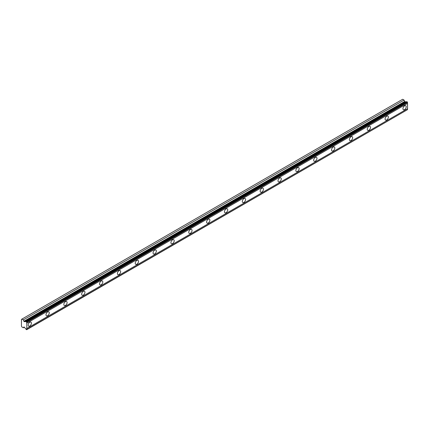 <?xml version="1.0" encoding="UTF-8"?>
<svg xmlns="http://www.w3.org/2000/svg" width="429" height="429" viewBox="0 0 429 429"><rect width="100%" height="100%" fill="white"/><g stroke="black" fill="none" stroke-linecap="round" stroke-linejoin="round"><path stroke-width="0.64" d="M26.131 321.519L406.874 101.694L407.55 102.429A0.869 0.499 60 0 0 407.55 103.384L26.802 323.203A0.869 0.499 60 0 1 26.802 322.254L26.131 321.519A0.869 0.499 60 0 1 26.008 321.648A0.869 0.499 60 0 1 25.574 321.605A0.869 0.499 60 0 1 25.52 321.573L24.131 321.643L23.322 319.895L21.927 319.09L21.45 319.364L21.45 326.163L21.927 326.989L23.322 327.794L23.922 326.962L24.281 327.118L25.52 328.657A0.869 0.499 60 0 1 26.131 329.418L26.678 329.729L26.802 329.461A0.869 0.499 60 0 1 26.802 328.507L26.802 323.203M406.579 101.866A0.869 0.499 60 0 1 406.322 101.786A0.869 0.499 60 0 1 406.263 101.748L404.879 101.818L404.064 100.075L402.67 99.271L21.927 319.09M404.574 109.642A2.311 1.335 120 0 0 406.086 107.604A2.311 1.335 120 0 0 405.732 105.748A2.311 1.335 120 0 0 404.574 105.861A2.311 1.335 120 0 0 403.062 107.899A2.311 1.335 120 0 0 403.421 109.754A2.311 1.335 120 0 0 404.574 109.642M29.778 326.029A2.311 1.335 120 0 0 31.29 323.992A2.311 1.335 120 0 0 30.936 322.136A2.311 1.335 120 0 0 29.778 322.249A2.311 1.335 120 0 0 28.266 324.286A2.311 1.335 120 0 0 28.62 326.142A2.311 1.335 120 0 0 29.778 326.029M47.624 315.723A2.311 1.335 120 0 0 49.137 313.685A2.311 1.335 120 0 0 48.783 311.829A2.311 1.335 120 0 0 47.624 311.947A2.311 1.335 120 0 0 46.112 313.985A2.311 1.335 120 0 0 46.471 315.841A2.311 1.335 120 0 0 47.624 315.723M65.476 305.421A2.311 1.335 120 0 0 66.983 303.378A2.311 1.335 120 0 0 66.629 301.528A2.311 1.335 120 0 0 65.476 301.641A2.311 1.335 120 0 0 63.964 303.678A2.311 1.335 120 0 0 64.318 305.534A2.311 1.335 120 0 0 65.476 305.421M83.323 295.114A2.311 1.335 120 0 0 84.835 293.077A2.311 1.335 120 0 0 84.475 291.221A2.311 1.335 120 0 0 83.323 291.339A2.311 1.335 120 0 0 81.81 293.377A2.311 1.335 120 0 0 82.164 295.232A2.311 1.335 120 0 0 83.323 295.114M101.169 284.813A2.311 1.335 120 0 0 102.681 282.77A2.311 1.335 120 0 0 102.327 280.92A2.311 1.335 120 0 0 101.169 281.033A2.311 1.335 120 0 0 99.657 283.07A2.311 1.335 120 0 0 100.011 284.926A2.311 1.335 120 0 0 101.169 284.813M119.015 274.506A2.311 1.335 120 0 0 120.528 272.469A2.311 1.335 120 0 0 120.174 270.613A2.311 1.335 120 0 0 119.015 270.731A2.311 1.335 120 0 0 117.503 272.769A2.311 1.335 120 0 0 117.857 274.619A2.311 1.335 120 0 0 119.015 274.506M136.862 264.205A2.311 1.335 120 0 0 138.374 262.162A2.311 1.335 120 0 0 138.02 260.312A2.311 1.335 120 0 0 136.862 260.424A2.311 1.335 120 0 0 135.35 262.462A2.311 1.335 120 0 0 135.709 264.318A2.311 1.335 120 0 0 136.862 264.205M154.713 253.898A2.311 1.335 120 0 0 156.22 251.861A2.311 1.335 120 0 0 155.866 250.005A2.311 1.335 120 0 0 154.713 250.123A2.311 1.335 120 0 0 153.201 252.161A2.311 1.335 120 0 0 153.555 254.011A2.311 1.335 120 0 0 154.713 253.898M172.56 243.597A2.311 1.335 120 0 0 174.072 241.554A2.311 1.335 120 0 0 173.713 239.704A2.311 1.335 120 0 0 172.56 239.816A2.311 1.335 120 0 0 171.048 241.854A2.311 1.335 120 0 0 171.402 243.71A2.311 1.335 120 0 0 172.56 243.597M190.406 233.29A2.311 1.335 120 0 0 191.919 231.252A2.311 1.335 120 0 0 191.565 229.397A2.311 1.335 120 0 0 190.406 229.51A2.311 1.335 120 0 0 188.894 231.553A2.311 1.335 120 0 0 189.248 233.403A2.311 1.335 120 0 0 190.406 233.29M208.253 222.989A2.311 1.335 120 0 0 209.765 220.946A2.311 1.335 120 0 0 209.411 219.096A2.311 1.335 120 0 0 208.253 219.208A2.311 1.335 120 0 0 206.74 221.246A2.311 1.335 120 0 0 207.094 223.101A2.311 1.335 120 0 0 208.253 222.989M226.099 212.682A2.311 1.335 120 0 0 227.611 210.644A2.311 1.335 120 0 0 227.257 208.789A2.311 1.335 120 0 0 226.099 208.902A2.311 1.335 120 0 0 224.587 210.945A2.311 1.335 120 0 0 224.946 212.795A2.311 1.335 120 0 0 226.099 212.682M243.951 202.381A2.311 1.335 120 0 0 245.458 200.338A2.311 1.335 120 0 0 245.104 198.488A2.311 1.335 120 0 0 243.951 198.6A2.311 1.335 120 0 0 242.439 200.638A2.311 1.335 120 0 0 242.793 202.493A2.311 1.335 120 0 0 243.951 202.381M261.797 192.074A2.311 1.335 120 0 0 263.309 190.036A2.311 1.335 120 0 0 262.95 188.181A2.311 1.335 120 0 0 261.797 188.293A2.311 1.335 120 0 0 260.285 190.337A2.311 1.335 120 0 0 260.639 192.187A2.311 1.335 120 0 0 261.797 192.074M279.644 181.767A2.311 1.335 120 0 0 281.156 179.73A2.311 1.335 120 0 0 280.802 177.879A2.311 1.335 120 0 0 279.644 177.992A2.311 1.335 120 0 0 278.131 180.03A2.311 1.335 120 0 0 278.485 181.885A2.311 1.335 120 0 0 279.644 181.767M297.49 171.466A2.311 1.335 120 0 0 299.002 169.428A2.311 1.335 120 0 0 298.648 167.573A2.311 1.335 120 0 0 297.49 167.685A2.311 1.335 120 0 0 295.978 169.728A2.311 1.335 120 0 0 296.332 171.579A2.311 1.335 120 0 0 297.49 171.466M315.336 161.159A2.311 1.335 120 0 0 316.849 159.121A2.311 1.335 120 0 0 316.495 157.266A2.311 1.335 120 0 0 315.336 157.384A2.311 1.335 120 0 0 313.824 159.422A2.311 1.335 120 0 0 314.184 161.277A2.311 1.335 120 0 0 315.336 161.159M333.188 150.858A2.311 1.335 120 0 0 334.695 148.82A2.311 1.335 120 0 0 334.341 146.965A2.311 1.335 120 0 0 333.188 147.077A2.311 1.335 120 0 0 331.676 149.12A2.311 1.335 120 0 0 332.03 150.97A2.311 1.335 120 0 0 333.188 150.858M351.035 140.551A2.311 1.335 120 0 0 352.547 138.513A2.311 1.335 120 0 0 352.188 136.658A2.311 1.335 120 0 0 351.035 136.776A2.311 1.335 120 0 0 349.522 138.814A2.311 1.335 120 0 0 349.876 140.669A2.311 1.335 120 0 0 351.035 140.551M368.881 130.25A2.311 1.335 120 0 0 370.393 128.212A2.311 1.335 120 0 0 370.039 126.357A2.311 1.335 120 0 0 368.881 126.469A2.311 1.335 120 0 0 367.369 128.512A2.311 1.335 120 0 0 367.723 130.362A2.311 1.335 120 0 0 368.881 130.25M386.727 119.943A2.311 1.335 120 0 0 388.24 117.905A2.311 1.335 120 0 0 387.886 116.05A2.311 1.335 120 0 0 386.727 116.168A2.311 1.335 120 0 0 385.215 118.206A2.311 1.335 120 0 0 385.569 120.061A2.311 1.335 120 0 0 386.727 119.943M26.802 329.66L407.55 109.636A0.869 0.499 60 0 1 407.55 108.687L407.55 103.384M407.421 102.011L26.678 321.83M26.802 322.254L407.55 102.429M407.55 108.687L26.802 328.507M407.55 109.636L26.802 329.461M24.346 327.204L23.322 327.794M404.064 100.075L23.322 319.895M406.263 101.748L25.52 321.573M407.55 102.231L26.802 322.056M24.281 321.68L405.024 101.861M404.622 101.496L23.874 321.321"/></g></svg>
